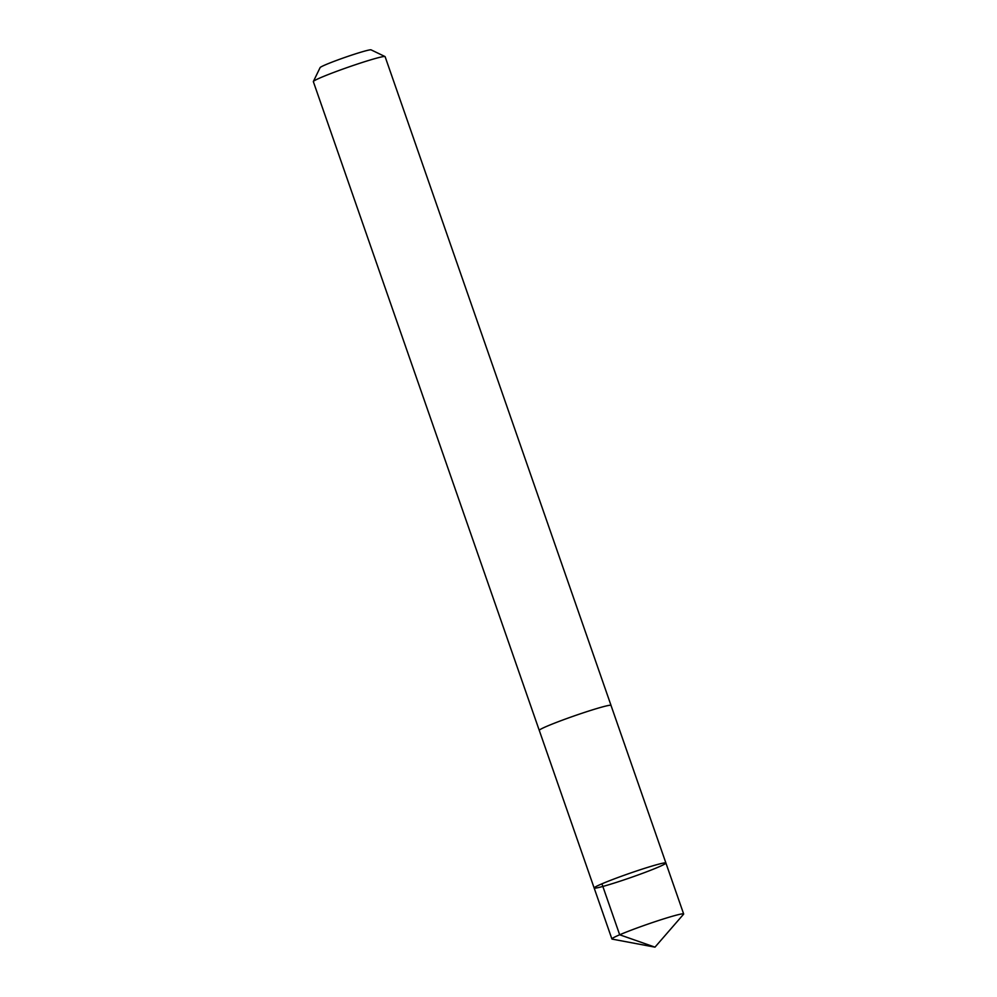 <?xml version="1.0" encoding="UTF-8"?>
<svg xmlns="http://www.w3.org/2000/svg" width="997" height="997" viewBox="0 0 997 997"><rect width="100%" height="100%" fill="white"/><g stroke="black" fill="none" stroke-linecap="round" stroke-linejoin="round"><path stroke-width="1.5" d="M539.302 730.452A37.998 2.181 -19.2 0 1 539.265 730.39A37.973 2.181 -19.2 0 1 568.128 718.064A37.973 2.181 -19.2 0 1 608.544 705.465A37.973 2.181 -19.2 0 1 611.011 705.415L665.909 863.016A37.986 2.181 160.8 0 0 663.441 863.078A37.986 2.181 160.8 0 0 623.013 875.678A37.986 2.181 160.8 0 0 594.15 888.003A37.986 2.181 160.8 0 0 630.752 877.572A37.986 2.181 160.8 0 0 665.909 863.016A37.986 2.181 160.8 0 0 663.441 863.078A37.986 2.181 160.8 0 0 623.013 875.678A37.986 2.181 160.8 0 0 594.15 888.003L611.896 938.962A37.998 2.181 -19.2 0 1 640.759 926.637A37.998 2.181 -19.2 0 1 681.188 914.037A37.998 2.181 -19.2 0 1 683.655 913.975A37.998 2.181 -19.2 0 1 683.543 914.249L654.979 947.15L619.673 934.775L601.926 883.816M654.979 947.15L612.146 939.112A37.998 2.181 -19.2 0 1 611.896 938.962M594.15 888.003L539.277 730.39A37.998 2.181 -19.2 0 1 574.422 715.834A37.998 2.181 -19.2 0 1 611.024 705.402A37.998 2.181 -19.2 0 1 611.024 705.465M539.265 730.39L313.345 81.642A37.998 2.181 -19.2 0 1 313.357 81.505A37.998 2.181 -19.2 0 1 348.501 67.086A37.998 2.181 -19.2 0 1 385.004 56.555A37.998 2.181 -19.2 0 1 385.104 56.655L611.024 705.402M313.357 81.505L320.112 67.597A27.031 1.558 -19.2 0 1 345.112 57.34A27.031 1.558 -19.2 0 1 371.071 49.85L385.004 56.555M665.909 863.016L683.655 913.975"/></g></svg>
